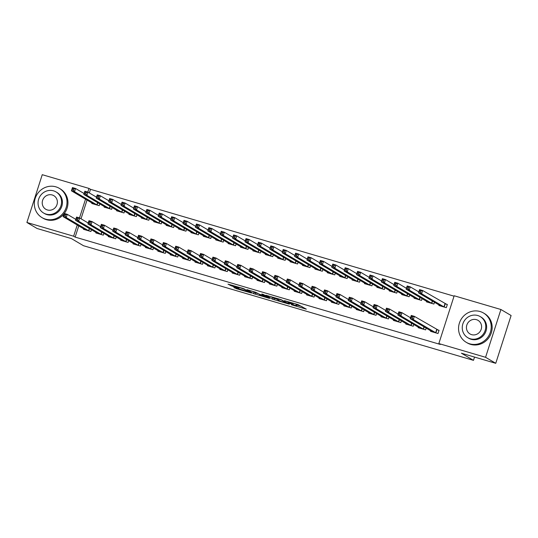 <?xml version="1.0" encoding="UTF-8"?>
<svg xmlns="http://www.w3.org/2000/svg" width="538" height="538" viewBox="0 0 538 538"><rect width="100%" height="100%" fill="white"/><g stroke="black" fill="none" stroke-linecap="round" stroke-linejoin="round"><path stroke-width="0.81" d="M291.394 304.77L306.33 309.162L298.025 304.602L284.467 300.668L292.369 303.445L293.102 303.93L287.951 302.739L296.371 305.806L291.394 304.77M233.647 287.097L236.256 288.644L251.515 293.049L243.21 288.489L228.004 284.131L231.851 286.041L238.899 288.038L237.574 287.191L240.52 287.857L244.232 289.236L248.764 291.966L233.647 287.097M78.75 225.873L75.145 237.11L440.346 344.454L438.84 343.56L454.18 295.765L500.918 309.505L485.572 357.299L438.84 343.56M75.145 237.11L73.632 236.216L26.9 222.483L42.246 174.689L88.978 188.421L87.802 192.086M500.918 309.505L511.1 315.517L495.754 363.311L461.416 353.217L473.487 360.352L83.491 245.718L71.419 238.59L37.082 228.495L26.9 222.483M495.754 363.311L485.572 357.299M272.51 299.189L289.357 304.172L281.051 299.612L265.792 295.201L272.51 299.189L272.927 297.897L276.7 299.115M269.538 298.422L253.593 293.627L246.875 289.639L255.503 292.215L259.793 294.387L264.77 295.772L261.865 294.024L263.607 294.562L269.632 298.119M473.487 360.352L474.536 357.077M96.053 232.416L95.878 232.954L103.316 235.14L103.888 233.364M104.345 206.579L104.17 207.117L111.608 209.309L112.18 207.527M120.842 239.699L120.673 240.244L128.111 242.43L128.676 240.647M129.14 213.868L128.965 214.406L136.403 216.592L136.975 214.817M145.637 246.989L145.462 247.527L152.9 249.713L153.471 247.937M153.935 221.152L153.76 221.696L161.198 223.882L161.77 222.1M170.432 254.272L170.257 254.817L177.695 257.003L178.266 255.227M178.724 228.442L178.549 228.98L185.987 231.165L186.558 229.39M195.227 261.562L195.052 262.107L202.49 264.293L203.061 262.51M203.519 235.725L203.344 236.269L210.782 238.455L211.353 236.68M220.015 268.852L219.84 269.39L227.278 271.576L227.85 269.8M228.314 243.015L228.139 243.559L235.577 245.745L236.148 243.963M244.81 276.135L244.635 276.68L252.073 278.866L252.645 277.083M253.102 250.304L252.927 250.843L260.372 253.028L260.937 251.253M269.605 283.425L269.43 283.963L276.868 286.155L277.44 284.373M277.897 257.588L277.722 258.132L285.16 260.318L285.732 258.536M294.394 290.715L294.225 291.253L301.663 293.439L302.228 291.663M302.692 264.878L302.517 265.416L309.955 267.608L310.527 265.826M319.189 297.998L319.014 298.543L326.452 300.729L327.023 298.946M327.481 272.167L327.312 272.705L334.75 274.891L335.322 273.116M343.984 305.288L343.809 305.826L351.247 308.012L351.818 306.236M352.276 279.451L352.101 279.995L359.539 282.181L360.11 280.399M368.772 312.571L368.604 313.116L376.042 315.302L376.613 313.526M377.071 286.741L376.896 287.279L384.334 289.464L384.905 287.689M393.567 319.861L393.392 320.406L400.83 322.592L401.402 320.809M401.866 294.024L401.691 294.568L409.129 296.754L409.7 294.979M418.362 327.151L418.187 327.689L425.625 329.875L426.197 328.099M426.654 301.314L426.479 301.858L433.917 304.044L434.489 302.262M454.052 296.176L90.492 189.315L89.321 192.94M87.048 200.035L81.03 218.778M439.055 304.959L438.88 305.497L446.318 307.682L447.354 304.454L445.35 303.869M430.756 330.789L430.582 331.334L438.019 333.52L439.062 330.292L437.051 329.7M414.26 297.669L414.085 298.213L421.523 300.399L422.095 298.617M405.968 323.506L405.793 324.044L413.231 326.23L413.803 324.454M389.465 290.385L389.29 290.923L396.728 293.109L397.3 291.334M381.173 316.216L380.998 316.761L388.436 318.947L389.008 317.164M364.677 283.096L364.502 283.64L371.94 285.826L372.511 284.044M356.378 308.933L356.203 309.471L363.641 311.657L364.213 309.881M339.881 275.806L339.707 276.35L347.145 278.536L347.716 276.761M331.583 301.643L331.415 302.181L338.853 304.374L339.424 302.591M315.086 268.523L314.912 269.061L322.349 271.246L322.921 269.471M306.794 294.353L306.62 294.898L314.058 297.084L314.629 295.301M290.291 261.233L290.123 261.777L297.561 263.963L298.126 262.181M281.999 287.07L281.825 287.608L289.262 289.794L289.834 288.018M265.503 253.949L265.328 254.487L272.766 256.673L273.338 254.898M257.204 279.78L257.029 280.325L264.467 282.511L265.039 280.728M240.708 246.66L240.533 247.198L247.971 249.383L248.543 247.608M232.416 272.49L232.241 273.035L239.679 275.221L240.251 273.445M215.913 239.37L215.738 239.914L223.176 242.1L223.747 240.318M207.621 265.207L207.446 265.745L214.884 267.931L215.456 266.155M191.124 232.086L190.95 232.624L198.387 234.81L198.959 233.035M182.826 257.917L182.651 258.462L190.089 260.648L190.66 258.865M166.329 224.797L166.155 225.341L173.592 227.527L174.164 225.745M158.031 250.634L157.863 251.172L165.3 253.358L165.872 251.582M141.534 217.507L141.359 218.051L148.797 220.237L149.369 218.462M133.242 243.344L133.068 243.882L140.505 246.074L141.077 244.292M116.739 210.224L116.571 210.761L124.009 212.947L124.581 211.172M108.447 236.054L108.272 236.599L115.71 238.785L116.282 237.002M91.951 202.934L91.776 203.478L99.214 205.664L99.786 203.882M83.652 228.771L83.484 229.309L90.922 231.495L91.487 229.719M85.535 199.147L79.51 217.924M77.243 224.978L73.632 236.216M90.492 189.315L88.978 188.421M296.546 305.967L296.956 304.676L296.371 305.806M295.631 303.896L296.781 304.515M296.841 305.039L301.885 306.519M270.654 296.552L272.927 297.897M286.599 303.284L281.347 299.928L275.584 298.402L279.76 300.924L286.599 303.284M257.776 293.553L255.59 292.914L255.18 294.205M251.737 290.991L255.59 292.914M261.011 295.463L267.668 297.514L264.387 295.887L259.41 294.501L261.011 295.463M419.277 291.845L420.514 292.208L420.931 290.917L419.694 290.554L418.524 292.833L419.566 289.599L422.66 290.513L421.624 293.741L418.524 292.833L440.904 306.068M447.28 304.683L422.66 290.513L420.931 290.917M444.307 307.097L421.624 293.741L420.514 292.208M419.566 289.599L419.694 290.554M412.222 318.045L412.639 316.754L411.395 316.391L410.985 317.682L412.222 318.045L413.332 319.579L410.232 318.664L411.267 315.436L414.368 316.351L413.332 319.579L436.015 332.928M432.592 331.926L410.232 318.664L410.985 317.682M412.639 316.754L414.368 316.351L438.988 330.514M411.395 316.391L411.267 315.436M406.883 288.2L408.12 288.57L408.537 287.272L407.293 286.909L406.129 289.188L407.165 285.96L410.265 286.868L409.23 290.096L406.129 289.188L428.49 302.443M418.82 291.919L410.265 286.868L408.537 287.272M431.913 303.452L409.23 290.096L408.12 288.57M407.165 285.96L407.293 286.909M394.482 284.562L395.726 284.925L396.136 283.634L394.899 283.264L393.735 285.543L394.771 282.315L397.871 283.223L396.829 286.451L393.735 285.543L416.089 298.798M406.419 288.281L397.871 283.223L396.136 283.634M419.519 299.807L396.829 286.451L395.726 284.925M394.771 282.315L394.899 283.264M399.828 314.4L400.238 313.109L399.001 312.746L398.584 314.037L399.828 314.4L400.931 315.934L397.838 315.019L398.873 311.791L401.973 312.706L400.931 315.934L423.621 329.29M420.191 328.281L397.838 315.019L398.584 314.037M400.238 313.109L401.973 312.706L410.521 317.756M399.001 312.746L398.873 311.791M387.427 310.756L387.844 309.464L386.607 309.101L386.19 310.392L387.427 310.756L388.537 312.289L385.437 311.381L386.472 308.146L389.573 309.061L388.537 312.289L411.22 325.645M407.797 324.636L385.437 311.381L386.19 310.392M387.844 309.464L389.573 309.061L398.127 314.111M386.607 309.101L386.472 308.146M480.064 311.522A17.008 16.1 -59.4 0 0 460.104 321.253A17.008 16.1 -59.4 0 0 466.231 342.309A17.008 16.1 -59.4 0 0 469.701 343.816A17.008 16.1 -59.4 0 0 489.661 334.085A17.008 16.1 -59.4 0 0 483.534 313.029A17.008 16.1 -59.4 0 0 480.064 311.522M466.231 342.309L467.172 342.867A17.008 16.1 -59.4 0 0 470.642 344.374A17.008 16.1 -59.4 0 0 490.609 334.643A17.008 16.1 -59.4 0 0 484.476 313.58L483.534 313.029M480.246 316.613L481.113 317.124A12.246 11.594 120.6 0 1 485.525 332.289A12.246 11.594 120.6 0 1 471.147 339.29A12.246 11.594 120.6 0 1 468.652 338.207L467.784 337.696A12.246 11.594 -59.4 0 0 470.279 338.779A12.246 11.594 -59.4 0 0 484.657 331.778A12.246 11.594 -59.4 0 0 480.246 316.613A12.246 11.594 -59.4 0 0 477.751 315.53A12.246 11.594 -59.4 0 0 463.373 322.538A12.246 11.594 -59.4 0 0 467.784 337.696M471.611 334.649A7.888 7.471 -59.4 0 0 480.871 330.13A7.888 7.471 -59.4 0 0 478.026 320.359A7.888 7.471 -59.4 0 0 476.419 319.666A7.888 7.471 -59.4 0 0 467.159 324.179A7.888 7.471 -59.4 0 0 470.004 333.95A7.888 7.471 -59.4 0 0 471.611 334.649M55.858 186.834A17.008 16.1 -59.4 0 0 35.891 196.565A17.008 16.1 -59.4 0 0 42.025 217.621A17.008 16.1 -59.4 0 0 45.488 219.127A17.008 16.1 -59.4 0 0 65.454 209.396A17.008 16.1 -59.4 0 0 59.321 188.34A17.008 16.1 -59.4 0 0 55.858 186.834M42.025 217.621L42.966 218.179A17.008 16.1 -59.4 0 0 46.429 219.686A17.008 16.1 -59.4 0 0 64.035 213.815M56.033 191.925L56.9 192.436A12.246 11.594 120.6 0 1 61.312 207.601A12.246 11.594 120.6 0 1 46.941 214.608A12.246 11.594 120.6 0 1 44.446 213.525L43.578 213.008A12.246 11.594 -59.4 0 0 46.073 214.09A12.246 11.594 -59.4 0 0 60.444 207.09A12.246 11.594 -59.4 0 0 56.033 191.925A12.246 11.594 -59.4 0 0 53.538 190.842A12.246 11.594 -59.4 0 0 39.16 197.849A12.246 11.594 -59.4 0 0 43.578 213.008M47.398 209.961A7.888 7.471 -59.4 0 0 56.665 205.442A7.888 7.471 -59.4 0 0 53.82 195.671A7.888 7.471 -59.4 0 0 52.213 194.978A7.888 7.471 -59.4 0 0 42.946 199.49A7.888 7.471 -59.4 0 0 45.791 209.262A7.888 7.471 -59.4 0 0 47.398 209.961M64.318 213.458A17.008 16.1 -59.4 0 0 60.263 188.899L59.321 188.34M382.088 280.917L383.325 281.28L383.742 279.989L382.505 279.625L381.334 281.899L382.37 278.671L385.47 279.578L384.435 282.813L381.334 281.899L403.715 295.133M394.024 284.636L385.47 279.578L383.742 279.989M407.118 296.162L384.435 282.813L383.325 281.28M382.37 278.671L382.505 279.625M369.693 277.272L370.931 277.635L371.348 276.344L370.104 275.981L368.94 278.254L369.976 275.026L373.076 275.94L372.04 279.168L368.94 278.254L391.301 291.515M381.63 280.991L373.076 275.94L371.348 276.344M394.724 292.524L372.04 279.168L370.931 277.635M369.976 275.026L370.104 275.981M375.033 307.111L375.443 305.819L374.206 305.456L373.789 306.747L375.033 307.111L376.143 308.644L373.042 307.736L374.078 304.508L377.178 305.416L376.143 308.644L398.826 322M395.403 320.991L373.042 307.736L373.789 306.747M375.443 305.819L377.178 305.416L385.733 310.466M374.206 305.456L374.078 304.508M362.632 303.472L363.049 302.181L361.812 301.811L361.395 303.109L362.632 303.472L363.742 304.999L360.648 304.091L361.684 300.863L364.784 301.771L363.742 304.999L386.432 318.355M383.002 317.346L360.648 304.091L361.395 303.109M363.049 302.181L364.784 301.771L373.332 306.828M361.812 301.811L361.684 300.863M357.293 273.627L358.537 273.99L358.947 272.699L357.709 272.336L356.546 274.615L357.582 271.381L360.682 272.295L359.64 275.523L356.546 274.615L378.9 287.87M369.229 277.346L360.682 272.295L358.947 272.699M382.33 288.879L359.64 275.523L358.537 273.99M357.582 271.381L357.709 272.336M350.238 299.827L350.655 298.536L349.411 298.173L349.001 299.464L350.238 299.827L351.348 301.361L348.247 300.446L349.283 297.218L352.383 298.126L351.348 301.361L374.031 314.71M370.608 313.708L348.247 300.446L349.001 299.464M350.655 298.536L352.383 298.126L360.937 303.183M349.411 298.173L349.283 297.218M344.898 269.982L346.136 270.345L346.553 269.054L345.309 268.691L344.145 270.97L345.181 267.742L348.281 268.65L347.245 271.878L344.145 270.97L366.526 284.205M356.835 273.701L348.281 268.65L346.553 269.054M369.929 285.234L347.245 271.878L346.136 270.345M345.181 267.742L345.309 268.691M337.844 296.182L338.254 294.891L337.017 294.528L336.6 295.819L337.844 296.182L338.953 297.716L335.853 296.801L336.889 293.573L339.989 294.488L338.953 297.716L361.637 311.065M358.214 310.063L335.853 296.801L336.6 295.819M338.254 294.891L339.989 294.488L348.543 299.538M337.017 294.528L336.889 293.573M332.497 266.337L333.742 266.707L334.152 265.416L332.914 265.046L331.751 267.325L332.787 264.097L335.887 265.005L334.851 268.233L331.751 267.325L354.112 280.58M344.441 270.063L335.887 265.005L334.152 265.416M357.535 281.589L334.851 268.233L333.742 266.707M332.787 264.097L332.914 265.046M325.443 292.537L325.86 291.246L324.622 290.883L324.206 292.174L325.443 292.537L326.553 294.071L323.452 293.163L324.495 289.928L327.588 290.843L326.553 294.071L349.243 307.427M345.813 306.418L323.452 293.163L324.206 292.174M325.86 291.246L327.588 290.843L336.142 295.893M324.622 290.883L324.495 289.928M320.103 262.699L321.341 263.062L321.758 261.771L320.52 261.407L319.357 263.681L320.392 260.453L323.493 261.36L322.45 264.595L319.357 263.681L341.711 276.942M332.04 266.418L323.493 261.36L321.758 261.771M345.14 277.944L322.45 264.595L321.341 263.062M320.392 260.453L320.52 261.407M313.049 288.893L313.466 287.601L312.222 287.238L311.811 288.529L313.049 288.893L314.158 290.426L311.058 289.518L312.094 286.29L315.194 287.198L314.158 290.426L336.842 303.782M333.439 302.766L311.058 289.518L311.811 288.529M313.466 287.601L315.194 287.198L323.748 292.248M312.222 287.238L312.094 286.29M307.709 259.054L308.946 259.417L309.363 258.126L308.119 257.763L306.956 260.036L307.992 256.808L311.092 257.722L310.056 260.95L306.956 260.036L329.317 273.297M319.646 262.773L311.092 257.722L309.363 258.126M332.74 274.299L310.056 260.95L308.946 259.417M307.992 256.808L308.119 257.763M300.655 285.254L301.065 283.963L299.827 283.593L299.41 284.884L300.655 285.254L301.764 286.781L298.664 285.873L299.7 282.645L302.8 283.553L301.764 286.781L324.448 300.137M321.025 299.128L298.664 285.873L299.41 284.884M301.065 283.963L302.8 283.553L311.354 288.61M299.827 283.593L299.7 282.645M295.308 255.409L296.552 255.772L296.963 254.481L295.725 254.118L294.562 256.397L295.597 253.163L298.698 254.077L297.662 257.305L294.562 256.397L316.922 269.652M307.252 259.128L298.698 254.077L296.963 254.481M320.345 270.661L297.662 257.305L296.552 255.772M295.597 253.163L295.725 254.118M288.254 281.609L288.671 280.318L287.433 279.955L287.016 281.246L288.254 281.609L289.363 283.143L286.263 282.228L287.305 279L290.399 279.908L289.363 283.143L312.053 296.492M308.624 295.49L286.263 282.228L287.016 281.246M288.671 280.318L290.399 279.908L298.953 284.965M287.433 279.955L287.305 279M282.914 251.764L284.151 252.127L284.568 250.836L283.331 250.473L282.161 252.752L283.203 249.524L286.297 250.432L285.261 253.66L282.161 252.752L304.521 266.007M294.851 255.483L286.297 250.432L284.568 250.836M307.951 267.016L285.261 253.66L284.151 252.127M283.203 249.524L283.331 250.473M275.859 277.964L276.276 276.673L275.032 276.31L274.622 277.601L275.859 277.964L276.969 279.498L273.869 278.583L274.905 275.355L278.005 276.27L276.969 279.498L299.653 292.847M296.25 291.831L273.869 278.583L274.622 277.601M276.276 276.673L278.005 276.27L286.559 281.32M275.032 276.31L274.905 275.355M270.52 248.119L271.757 248.489L272.174 247.198L270.93 246.828L269.767 249.107L270.802 245.879L273.903 246.787L272.867 250.015L269.767 249.107L292.127 262.362M282.457 251.838L273.903 246.787L272.174 247.198M295.55 263.371L272.867 250.015L271.757 248.489M270.802 245.879L270.93 246.828M263.465 274.319L263.876 273.028L262.638 272.665L262.221 273.956L263.465 274.319L264.575 275.853L261.475 274.938L262.51 271.71L265.611 272.625L264.575 275.853L287.258 289.209M283.835 288.2L261.475 274.938L262.221 273.956M263.876 273.028L265.611 272.625L274.158 277.675M262.638 272.665L262.51 271.71M258.119 244.481L259.363 244.844L259.773 243.553L258.536 243.189L257.372 245.463L258.408 242.234L261.508 243.142L260.473 246.377L257.372 245.463L279.733 258.724M270.063 248.2L261.508 243.142L259.773 243.553M283.156 259.726L260.473 246.377L259.363 244.844M258.408 242.234L258.536 243.189M251.064 270.675L251.481 269.383L250.244 269.02L249.827 270.311L251.064 270.675L252.174 272.208L249.074 271.3L250.116 268.065L253.21 268.98L252.174 272.208L274.857 285.564M271.434 284.555L249.074 271.3L249.827 270.311M251.481 269.383L253.21 268.98L261.764 274.03M250.244 269.02L250.116 268.065M245.725 240.836L246.962 241.199L247.379 239.908L246.142 239.544L244.972 241.818L246.014 238.59L249.107 239.504L248.072 242.732L244.972 241.818L267.332 255.079M257.662 244.555L249.107 239.504L247.379 239.908M270.755 256.081L248.072 242.732L246.962 241.199M246.014 238.59L246.142 239.544M238.67 267.036L239.087 265.738L237.843 265.375L237.433 266.666L238.67 267.036L239.78 268.563L236.68 267.655L237.715 264.427L240.816 265.335L239.78 268.563L262.463 281.919M259.054 280.903L236.68 267.655L237.433 266.666M239.087 265.738L240.816 265.335L249.37 270.385M237.843 265.375L237.715 264.427M233.331 237.191L234.568 237.554L234.985 236.263L233.741 235.9L232.577 238.173L233.613 234.945L236.713 235.859L235.678 239.087L232.577 238.173L254.938 251.434M245.267 240.91L236.713 235.859L234.985 236.263M258.361 252.443L235.678 239.087L234.568 237.554M233.613 234.945L233.741 235.9M226.276 263.391L226.686 262.1L225.449 261.73L225.032 263.028L226.276 263.391L227.379 264.925L224.285 264.01L225.321 260.782L228.421 261.69L227.379 264.925L250.069 278.274M246.639 277.265L224.285 264.01L225.032 263.028M226.686 262.1L228.421 261.69L236.969 266.747M225.449 261.73L225.321 260.782M220.93 233.546L222.174 233.909L222.584 232.618L221.347 232.255L220.183 234.534L221.219 231.3L224.319 232.214L223.283 235.442L220.183 234.534L242.544 247.789M232.867 237.265L224.319 232.214L222.584 232.618M245.967 248.798L223.283 235.442L222.174 233.909M221.219 231.3L221.347 232.255M213.875 259.746L214.292 258.455L213.055 258.092L212.638 259.383L213.875 259.746L214.985 261.28L211.885 260.365L212.92 257.137L216.02 258.045L214.985 261.28L237.668 274.629M234.245 273.627L211.885 260.365L212.638 259.383M214.292 258.455L216.02 258.045L224.575 263.102M213.055 258.092L212.92 257.137M208.536 229.901L209.773 230.271L210.19 228.973L208.952 228.61L207.782 230.889L208.825 227.661L211.918 228.569L210.883 231.797L207.782 230.889L230.143 244.144M220.472 233.62L211.918 228.569L210.19 228.973M233.566 245.153L210.883 231.797L209.773 230.271M208.825 227.661L208.952 228.61M201.481 256.101L201.898 254.81L200.654 254.447L200.244 255.738L201.481 256.101L202.591 257.635L199.49 256.72L200.526 253.492L203.626 254.407L202.591 257.635L225.274 270.991M221.871 269.955L199.49 256.72L200.244 255.738M201.898 254.81L203.626 254.407L212.18 259.457M200.654 254.447L200.526 253.492M196.141 226.263L197.379 226.626L197.796 225.335L196.552 224.965L195.388 227.244L196.424 224.016L199.524 224.924L198.488 228.152L195.388 227.244L217.762 240.493M208.078 229.982L199.524 224.924L197.796 225.335M221.172 241.508L198.488 228.152L197.379 226.626M196.424 224.016L196.552 224.965M189.087 252.456L189.497 251.165L188.26 250.802L187.843 252.093L189.087 252.456L190.19 253.99L187.096 253.082L188.132 249.847L191.232 250.762L190.19 253.99L212.88 267.346M209.45 266.337L187.096 253.082L187.843 252.093M189.497 251.165L191.232 250.762L199.78 255.812M188.26 250.802L188.132 249.847M183.74 222.618L184.985 222.981L185.395 221.69L184.157 221.326L182.994 223.6L184.03 220.372L187.13 221.279L186.087 224.514L182.994 223.6L205.348 236.861M195.677 226.337L187.13 221.279L185.395 221.69M208.778 237.863L186.087 224.514L184.985 222.981M184.03 220.372L184.157 221.326M176.686 248.812L177.103 247.52L175.865 247.157L175.449 248.448L176.686 248.812L177.796 250.345L174.695 249.437L175.731 246.209L178.831 247.117L177.796 250.345L200.479 263.701M197.056 262.692L174.695 249.437L175.449 248.448M177.103 247.52L178.831 247.117L187.385 252.167M175.865 247.157L175.731 246.209M171.346 218.973L172.584 219.336L173.001 218.045L171.763 217.682L170.593 219.955L171.629 216.727L174.729 217.641L173.693 220.869L170.593 219.955L192.954 233.216M183.283 222.692L174.729 217.641L173.001 218.045M196.377 234.225L173.693 220.869L172.584 219.336M171.629 216.727L171.763 217.682M164.292 245.173L164.702 243.882L163.465 243.512L163.048 244.803L164.292 245.173L165.401 246.7L162.301 245.792L163.337 242.564L166.437 243.472L165.401 246.7L188.085 260.056M184.682 259.027L162.301 245.792L163.048 244.803M164.702 243.882L166.437 243.472L174.991 248.529M163.465 243.512L163.337 242.564M158.952 215.328L160.189 215.691L160.606 214.4L159.362 214.037L158.199 216.316L159.235 213.082L162.335 213.996L161.299 217.224L158.199 216.316L180.573 229.558M170.889 219.047L162.335 213.996L160.606 214.4M183.983 230.58L161.299 217.224L160.189 215.691M159.235 213.082L159.362 214.037M151.891 241.528L152.308 240.237L151.07 239.874L150.653 241.165L151.891 241.528L153 243.062L149.907 242.147L150.943 238.919L154.043 239.827L153 243.062L175.691 256.411M172.261 255.409L149.907 242.147L150.653 241.165M152.308 240.237L154.043 239.827L162.59 244.884M151.07 239.874L150.943 238.919M146.551 211.683L147.795 212.046L148.206 210.755L146.968 210.392L145.805 212.671L146.84 209.443L149.941 210.351L148.898 213.579L145.805 212.671L168.159 225.926M158.488 215.402L149.941 210.351L148.206 210.755M171.588 226.935L148.898 213.579L147.795 212.046M146.84 209.443L146.968 210.392M139.497 237.883L139.914 236.592L138.669 236.229L138.259 237.52L139.497 237.883L140.606 239.417L137.506 238.502L138.542 235.274L141.642 236.189L140.606 239.417L163.29 252.766M159.867 251.764L137.506 238.502L138.259 237.52M139.914 236.592L141.642 236.189L150.196 241.239M138.669 236.229L138.542 235.274M134.157 208.038L135.394 208.408L135.811 207.117L134.567 206.747L133.404 209.026L134.439 205.798L137.54 206.706L136.504 209.934L133.404 209.026L155.764 222.281M146.094 211.764L137.54 206.706L135.811 207.117M159.187 223.29L136.504 209.934L135.394 208.408M134.439 205.798L134.567 206.747M127.102 234.238L127.513 232.947L126.275 232.584L125.858 233.875L127.102 234.238L128.212 235.772L125.112 234.864L126.148 231.629L129.248 232.544L128.212 235.772L150.896 249.128M147.493 248.099L125.112 234.864L125.858 233.875M127.513 232.947L129.248 232.544L137.802 237.594M126.275 232.584L126.148 231.629M121.756 204.4L123 204.763L123.41 203.472L122.173 203.108L121.01 205.381L122.045 202.154L125.146 203.061L124.11 206.296L121.01 205.381L143.384 218.63M133.7 208.119L125.146 203.061L123.41 203.472M146.793 219.645L124.11 206.296L123 204.763M122.045 202.154L122.173 203.108M114.702 230.594L115.119 229.302L113.881 228.939L113.464 230.23L114.702 230.594L115.811 232.127L112.711 231.219L113.753 227.991L116.847 228.899L115.811 232.127L138.501 245.483M135.072 244.474L112.711 231.219L113.464 230.23M115.119 229.302L116.847 228.899L125.401 233.949M113.881 228.939L113.753 227.991M109.362 200.755L110.599 201.118L111.016 199.827L109.779 199.464L108.615 201.737L109.651 198.509L112.751 199.423L111.709 202.651L108.615 201.737L130.969 214.998M121.299 204.474L112.751 199.423L111.016 199.827M134.399 216L111.709 202.651L110.599 201.118M109.651 198.509L109.779 199.464M102.307 226.955L102.724 225.664L101.48 225.294L101.07 226.585L102.307 226.955L103.417 228.482L100.317 227.574L101.352 224.346L104.453 225.254L103.417 228.482L126.1 241.838M122.677 240.829L100.317 227.574L101.07 226.585M102.724 225.664L104.453 225.254L113.007 230.311M101.48 225.294L101.352 224.346M96.968 197.11L98.205 197.473L98.622 196.182L97.378 195.819L96.215 198.098L97.25 194.864L100.35 195.778L99.315 199.006L96.215 198.098L118.575 211.353M108.905 200.829L100.35 195.778L98.622 196.182M121.998 212.362L99.315 199.006L98.205 197.473M97.25 194.864L97.378 195.819M89.913 223.31L90.323 222.019L89.086 221.656L88.669 222.947L89.913 223.31L91.023 224.844L87.923 223.929L88.958 220.701L92.059 221.609L91.023 224.844L113.706 238.193M110.303 237.164L87.923 223.929L88.669 222.947M90.323 222.019L92.059 221.609L100.613 226.666M89.086 221.656L88.958 220.701M84.567 193.465L85.811 193.828L86.221 192.537L84.984 192.174L83.82 194.453L84.856 191.225L87.956 192.133L86.921 195.361L83.82 194.453L106.194 207.695M96.51 197.184L87.956 192.133L86.221 192.537M109.604 208.717L86.921 195.361L85.811 193.828M84.856 191.225L84.984 192.174M77.512 219.665L77.929 218.374L76.692 218.011L76.275 219.302L77.512 219.665L78.622 221.199L75.522 220.284L76.564 217.056L79.658 217.971L78.622 221.199L101.305 234.548M97.882 233.546L75.522 220.284L76.275 219.302M77.929 218.374L79.658 217.971L88.212 223.021M76.692 218.011L76.564 217.056M72.173 189.82L73.41 190.19L73.827 188.899L72.59 188.529L71.419 190.808L72.462 187.58L75.555 188.488L74.52 191.716L71.419 190.808L93.78 204.063M84.11 193.539L75.555 188.488L73.827 188.899M97.21 205.072L74.52 191.716L73.41 190.19M72.462 187.58L72.59 188.529M65.118 216.02L65.535 214.729L64.291 214.366L63.881 215.657L65.118 216.02L66.228 217.554L63.128 216.639L64.163 213.411L67.263 214.326L66.228 217.554L88.911 230.91M85.488 229.901L63.128 216.639L63.881 215.657M65.535 214.729L67.263 214.326L75.818 219.376M64.291 214.366L64.163 213.411M296.23 304.185L295.813 305.476M293.123 303.156L292.928 303.768M292.517 302.981L292.369 303.445M274.514 298.476L274.098 299.767M287.332 302.961L287.191 303.385M254.003 292.336L253.593 293.627M264.857 295.295L264.716 295.725M267.662 296.956L267.521 297.38M266.115 296.041L265.974 296.465M248.758 291.401L248.617 291.831M244.353 288.866L244.232 289.236M232.113 285.227L231.851 286.041M230.493 284.75L230.264 285.463M236.485 287.931L236.256 288.644M234.864 287.46L234.669 288.065M445.222 303.815L444.18 307.043M444.987 303.701L443.951 306.929M435.659 332.766L436.695 329.538M435.888 332.874L436.923 329.646M432.525 301.098L431.785 303.398M432.296 300.971L431.557 303.291M420.124 297.453L419.391 299.753M419.902 297.326L419.156 299.646M423.258 329.121L424.005 326.801M423.493 329.236L424.226 326.936M410.864 325.477L411.61 323.156M411.093 325.591L411.832 323.291M407.73 293.815L406.99 296.108M407.508 293.681L406.762 296.001M395.336 290.17L394.596 292.464M395.107 290.036L394.367 292.356M398.47 321.838L399.209 319.518M398.698 321.946L399.438 319.646M386.069 318.193L386.815 315.873M386.304 318.301L387.037 316.001M382.935 286.525L382.202 288.825M382.713 286.391L381.967 288.711M373.675 314.548L374.421 312.228M373.903 314.656L374.643 312.363M370.541 282.88L369.801 285.18M370.319 282.753L369.572 285.073M361.28 310.903L362.02 308.583M361.509 311.011L362.249 308.718M358.147 279.235L357.407 281.535M357.918 279.108L357.178 281.428M348.88 307.259L349.626 304.938M349.108 307.373L349.848 305.073M345.746 275.597L345.006 277.89M345.524 275.463L344.777 277.783M336.485 303.62L337.232 301.3M336.714 303.728L337.454 301.428M333.352 271.952L332.612 274.245M333.13 271.818L332.383 274.138M324.084 299.975L324.831 297.655M324.32 300.083L325.053 297.783M320.951 268.307L320.218 270.607M320.729 268.173L319.989 270.493M311.69 296.33L312.437 294.01M311.919 296.438L312.659 294.145M308.556 264.662L307.817 266.962M308.335 264.535L307.588 266.855M299.296 292.685L300.043 290.365M299.525 292.793L300.265 290.5M296.162 261.017L295.423 263.317M295.94 260.89L295.194 263.21M286.895 289.041L287.642 286.72M287.131 289.155L287.864 286.855M283.761 257.379L283.028 259.672M283.539 257.245L282.793 259.565M274.501 285.396L275.248 283.075M274.73 285.51L275.469 283.21M271.367 253.734L270.627 256.027M271.145 253.6L270.399 255.92M262.107 281.757L262.847 279.437M262.336 281.865L263.075 279.565M258.973 250.089L258.233 252.389M258.751 249.955L258.005 252.275M249.706 278.112L250.452 275.792M249.941 278.22L250.674 275.92M246.572 246.444L245.839 248.744M246.35 246.31L245.604 248.63M237.312 274.467L238.058 272.147M237.54 274.575L238.28 272.282M234.178 242.799L233.438 245.099M233.956 242.672L233.21 244.992M224.918 270.822L225.657 268.502M225.146 270.93L225.886 268.637M221.784 239.154L221.044 241.454M221.555 239.027L220.815 241.347M212.517 267.178L213.263 264.857M212.752 267.292L213.485 264.992M209.383 235.516L208.65 237.809M209.161 235.382L208.414 237.702M200.123 263.539L200.869 261.219M200.351 263.647L201.091 261.347M196.989 231.871L196.249 234.164M196.767 231.737L196.02 234.057M187.728 259.894L188.468 257.574M187.957 260.002L188.697 257.702M184.595 228.226L183.855 230.526M184.366 228.092L183.626 230.412M175.327 256.249L176.074 253.929M175.563 256.357L176.296 254.064M172.194 224.581L171.461 226.881M171.972 224.454L171.225 226.774M162.933 252.604L163.68 250.284M163.162 252.712L163.902 250.419M159.799 220.936L159.06 223.236M159.578 220.809L158.831 223.129M150.539 248.959L151.279 246.639M150.768 249.074L151.501 246.774M147.405 217.298L146.666 219.591M147.177 217.164L146.437 219.484M138.138 245.321L138.885 243.001M138.367 245.429L139.107 243.129M135.004 213.653L134.265 215.946M134.782 213.519L134.036 215.839M125.744 241.676L126.491 239.356M125.973 241.784L126.712 239.484M122.61 210.008L121.87 212.308M122.388 209.874L121.642 212.194M113.343 238.031L114.09 235.711M113.579 238.139L114.312 235.846M110.209 206.363L109.476 208.663M109.987 206.236L109.248 208.549M100.949 234.386L101.695 232.066M101.178 234.494L101.917 232.201M97.815 202.718L97.075 205.018M97.593 202.591L96.847 204.911M88.555 230.741L89.301 228.421M88.783 230.856L89.523 228.556M293.331 303.217L293.102 303.93M287.373 302.981L287.231 303.419M275.698 298.039L275.584 298.402M264.911 295.335L264.77 295.772M267.816 297.05L267.668 297.514M248.912 291.495L248.764 291.966"/></g></svg>
